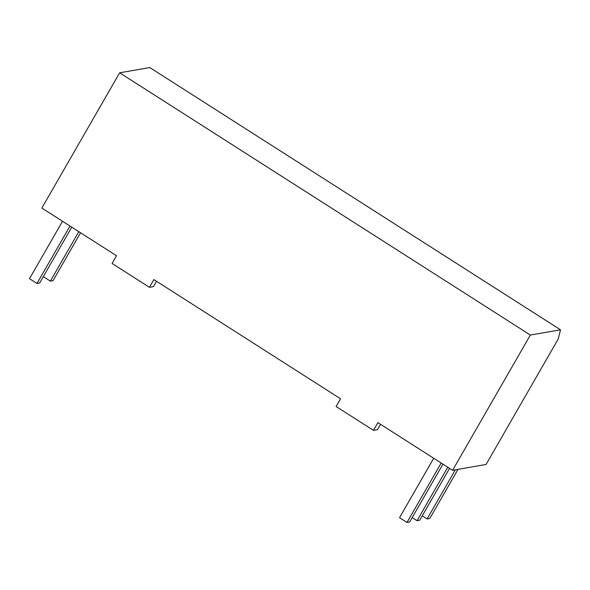 <?xml version="1.0" encoding="UTF-8"?>
<svg xmlns="http://www.w3.org/2000/svg" width="590" height="590" viewBox="0 0 590 590"><rect width="100%" height="100%" fill="white"/><g stroke="black" fill="none" stroke-linecap="round" stroke-linejoin="round"><path stroke-width="0.89" d="M452.574 470.304L486.064 464.478L558.295 338.874L560.5 329.795L530.358 335.039L452.574 470.304L377.902 422.624L373.455 430.353L336.116 406.517L340.563 398.788L153.872 279.586L149.432 287.315L112.093 263.479L116.532 255.75L41.861 208.064L119.645 72.799L530.358 335.039M560.5 329.795L149.786 67.555L119.645 72.799M380.55 424.313L377.475 429.66L373.455 430.353M149.432 287.315L153.444 286.615L156.52 281.275M62.525 221.265L29.5 278.694L36.971 283.466L39.648 283.001L71.759 227.157M36.971 283.466L69.996 226.029M43.306 276.629L50.364 281.135L53.041 280.663L80.572 232.785M50.364 281.135L78.809 231.664M447.781 467.243L417.042 520.697L412.196 517.6M417.042 520.697L419.726 520.232L449.543 468.372M442.935 464.146L409.674 521.98L406.997 522.445L399.533 517.681L433.702 458.253M406.997 522.445L441.173 463.025M458.017 469.36L429.771 518.485L427.094 518.949L422.241 515.852M455.34 469.824L427.094 518.949"/></g></svg>
